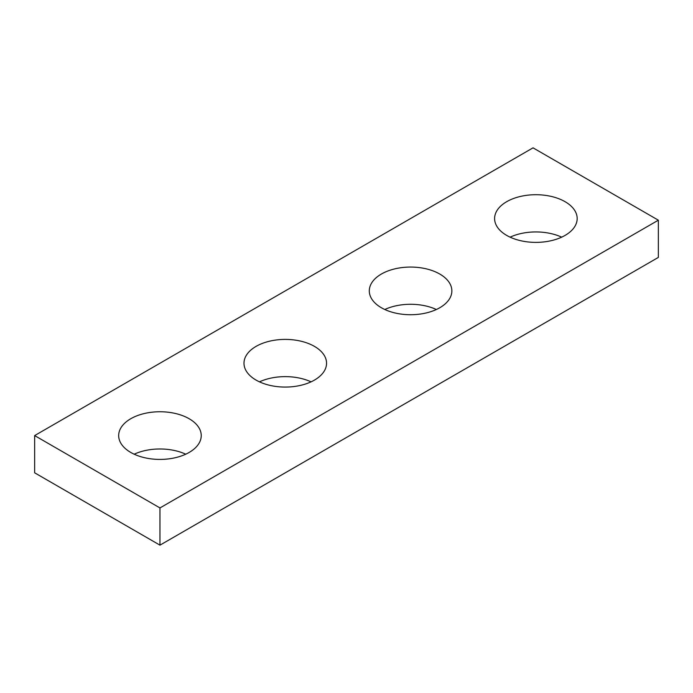 <?xml version="1.0" encoding="UTF-8"?>
<svg xmlns="http://www.w3.org/2000/svg" width="693" height="693" viewBox="0 0 693 693"><rect width="100%" height="100%" fill="white"/><g stroke="black" fill="none" stroke-linecap="round" stroke-linejoin="round"><path stroke-width="1.04" d="M658.35 220.192L533.038 147.843L34.65 435.585L34.65 472.808L159.962 545.157L658.35 257.415L658.35 220.192L159.962 507.934L159.962 545.157M34.65 435.585L159.962 507.934M506.696 235.403A41.285 23.831 0 0 0 551.689 240.566A41.285 23.831 0 0 0 577.174 218.546A41.285 23.831 0 0 0 565.081 201.689A41.285 23.831 0 0 0 520.088 196.526A41.285 23.831 0 0 0 494.603 218.546A41.285 23.831 0 0 0 506.696 235.403M381.384 307.744A41.285 23.831 0 0 0 426.377 312.915A41.285 23.831 0 0 0 451.862 290.895A41.285 23.831 0 0 0 439.769 274.038A41.285 23.831 0 0 0 394.785 268.875A41.285 23.831 0 0 0 369.3 290.895A41.285 23.831 0 0 0 381.384 307.744M256.081 380.093A41.285 23.831 0 0 0 301.065 385.256A41.285 23.831 0 0 0 326.55 363.236A41.285 23.831 0 0 0 314.457 346.387A41.285 23.831 0 0 0 269.473 341.216A41.285 23.831 0 0 0 243.988 363.236A41.285 23.831 0 0 0 256.081 380.093M130.769 452.442A41.285 23.831 0 0 0 175.762 457.605A41.285 23.831 0 0 0 201.239 435.585A41.285 23.831 0 0 0 189.154 418.737A41.285 23.831 0 0 0 144.161 413.565A41.285 23.831 0 0 0 118.676 435.585A41.285 23.831 0 0 0 130.769 452.442M510.1 237.162A41.285 23.831 180 0 1 561.676 237.162M384.788 309.502A41.285 23.831 180 0 1 436.365 309.502M259.477 381.852A41.285 23.831 180 0 1 311.062 381.852M134.173 454.201A41.285 23.831 180 0 1 185.75 454.201"/></g></svg>
